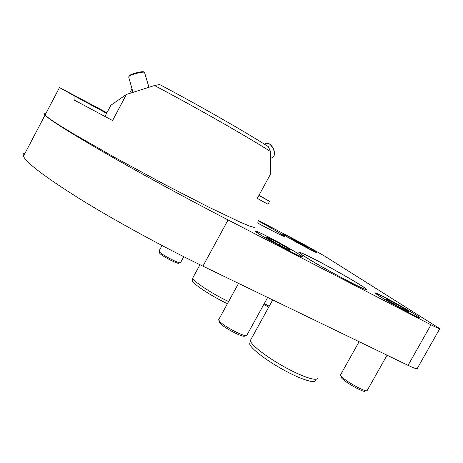 <?xml version="1.0" encoding="UTF-8"?>
<svg xmlns="http://www.w3.org/2000/svg" width="463" height="463" viewBox="0 0 463 463"><rect width="100%" height="100%" fill="white"/><g stroke="black" fill="none" stroke-linecap="round" stroke-linejoin="round"><path stroke-width="0.69" d="M106.912 112.758L59.501 87.536L73.982 95.696L74.144 99.996L112.578 120.548L126.411 94.452L154.52 85.516C197.956 108.51 247.433 136.793 270.56 151.58L270.328 174.458L257.283 198.384L267.996 204.258L269.553 201.312L258.985 195.264M25.152 153.004C23.312 153.369 22.751 154.445 23.457 156.234C26.316 162.866 45.293 177.202 80.388 199.246C115.073 220.701 162.663 246.704 202.927 266.161L408.053 365.348C414.356 368.357 417.458 369.341 417.348 368.299L439.7 328.828M316.756 260.385C336.665 270.681 365.365 287.32 366.846 289.554C367.095 290.689 358.871 286.84 342.174 278.008C326.623 269.703 309.191 259.639 302.345 255.061L298.878 252.433C298.456 251.351 304.417 254.002 316.756 260.385M269.09 237.305C282.905 244.441 301.158 255.049 302.235 256.624C306.159 260.339 265.768 238.914 256.924 232.559L255.177 231.17C254.835 230.302 259.471 232.345 269.09 237.305M45.785 113.695C44.24 113.452 43.985 113.921 45.027 115.102L45.079 115.16C49.275 119.651 69.328 132.291 105.234 153.085C140.636 173.446 188.319 199.403 228.068 219.937L202.927 266.161M258.383 220.44L302.437 243.59L324.031 255.709L439.792 328.655C440.145 329.274 437.205 327.983 430.978 324.789L228.068 219.937M255.032 226.569L254.662 227.553L249.864 226.17L240.453 222.269L208.367 206.961L163.04 183.614L114.268 157.183L73.675 133.952L59.316 125.201L49.738 118.893L45.038 115.113C44.234 114.211 44.431 113.84 45.617 114.02M292.321 238.543C302.478 243.856 316.298 251.756 316.727 252.514C318.903 254.494 291.181 239.655 284.369 235.187L282.795 234.058C282.708 233.682 285.885 235.175 292.321 238.543M384.898 297.402C398.064 304.191 419.096 316.408 419.883 317.78C422.846 320.639 389.499 302.733 378.445 295.516L374.943 292.998C374.642 292.35 377.958 293.82 384.898 297.402M258.169 220.828C271.463 228.056 283.825 235.308 284.595 236.373C286.076 237.866 272.695 231.269 257.115 222.755M269.553 201.312L258.84 195.525M106.612 113.319L73.982 95.696M106.808 112.955L94.759 106.571L106.698 113.157M257.127 222.732L268.424 228.774C279.108 234.33 284.305 236.761 284.022 236.061C283.263 235.019 271.168 227.923 258.157 220.845M193.181 277.233L192.839 278.049C192.88 281.099 212.245 293.941 228.595 301.558M192.429 279.779L192.261 280.474C192.284 283.535 211.412 296.239 227.431 303.647L227.449 303.653M126.411 94.452L110.883 105.251L104.951 116.462M269.362 143.895L269.998 144.288C273.216 147.118 274.686 150.516 274.414 154.48M270.71 158.323L272.302 157.547L274.125 155.805C274.889 151.447 273.355 147.512 269.524 144.01L266.977 143.113L265.658 143.64M270.56 151.58L268.314 146.621C245.778 132.175 200.334 106.102 159.625 84.515L154.52 85.516M129.125 76.169L129.634 75.423C131.839 73.675 142.066 71.076 143.686 71.852L143.924 71.985M148.941 87.247L144.491 72.303C142.737 71.464 131.608 74.288 129.212 76.187L128.685 77.032M396.299 304.052L407.585 310.609L408.748 311.946L398.232 306.5L386.779 299.827L386.003 298.71L396.299 304.052L395.738 305.053M407.266 311.177L407.585 310.609M379.023 295.811C389.753 302.819 422.059 320.165 419.189 317.392C417.748 315.037 372.64 290.179 375.615 293.363L379.023 295.811M340.716 374.532L340.612 375.319L342.273 377.247C347.892 382.704 366.534 392.665 367.211 390.581M366.383 390.778L365.133 391.079C364.288 393.353 342.319 380.725 341.208 377.345L341.098 376.969M159.116 250.888L159.336 251.75C161.766 254.939 180.379 264.442 180.622 262.631M180.095 262.787L178.961 263.117C178.66 264.853 160.389 255.321 159.556 252.983L159.48 252.746M129.536 93.428L132.001 88.774M279.855 243.671L290.585 249.997L289.578 250.263L277.406 243.966L266.555 237.548L267.99 237.525L279.855 243.671L279.183 244.886M267.631 238.185L267.99 237.525M257.59 232.906C266.19 239.076 305.314 259.83 301.517 256.23C299.63 253.371 252.393 227.819 255.883 231.552L257.59 232.906M218.97 319.14L218.658 319.713L219.491 321.137C223.664 326.456 246.229 338.048 246.964 335.276M245.812 335.588L244.771 335.878C243.949 338.609 220.99 326.328 219.462 322.329L219.306 321.791M317.086 260.6C336.566 270.676 364.653 286.962 366.106 289.144C367.755 291.048 353.709 284.311 335.501 274.356C317.317 264.431 300.782 254.471 299.596 252.821C299.185 251.762 305.013 254.355 317.086 260.6M317.566 378.068C317.323 381.761 302.171 376.818 284.27 366.852C266.375 356.927 251.033 344.941 250.396 340.791L251.044 339.234M315.355 380.308C315.06 383.972 300.209 379.185 282.725 369.439C265.235 359.745 250.257 347.968 249.65 343.824L249.974 342.504M300.302 243.15L308.196 247.693L307.721 247.855L291.163 238.752L291.864 238.717L300.302 243.15L299.955 243.781M291.678 239.053L291.864 238.717M284.838 235.435C291.453 239.77 318.312 254.146 316.206 252.237C315.471 250.888 281.313 232.304 283.31 234.336L284.838 235.435M264.298 303.554L269.223 306.251M268.731 307.143L263.806 304.451M430.978 324.789L408.053 365.348M23.457 156.234L59.501 87.536M366.846 289.554L366.673 289.867M192.816 277.898L199.975 264.726M192.261 280.474L192.839 278.049M264.483 144.201L266.682 143.154M269.998 144.288L269.524 144.01M132.997 92.305L128.639 76.87M129.472 75.55L129.038 76.326M143.686 71.852L144.491 72.303M367.292 390.303L387.056 355.196M340.49 374.932L359.114 341.688M341.208 377.345L340.612 375.319M180.651 262.469L183.776 256.705M158.977 251.143L162.015 245.512M159.556 252.983L159.052 251.363M247.039 334.905L267.655 297.46M218.658 319.713L238.549 283.385M219.462 322.329L218.831 320.217M272.719 299.908L250.356 340.484M249.65 343.824L250.396 340.791"/></g></svg>
